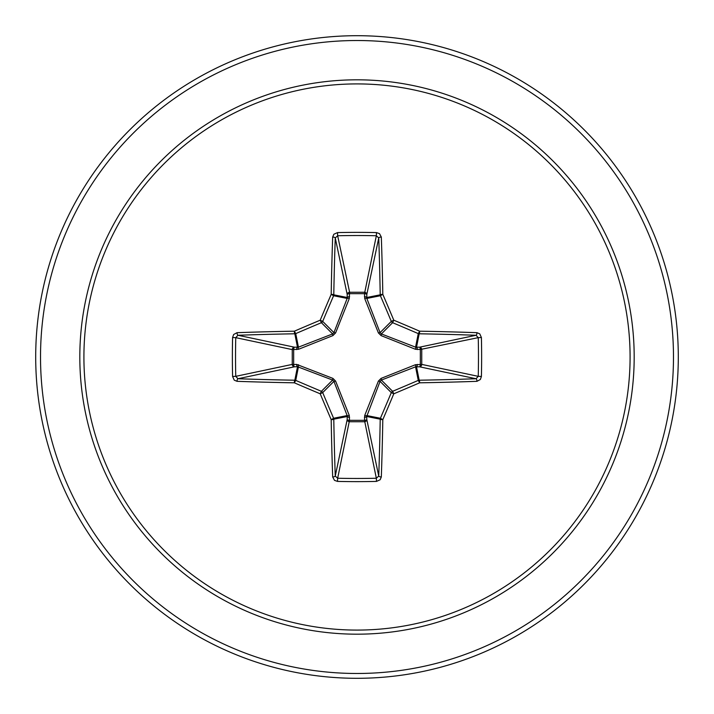 <?xml version="1.0" encoding="UTF-8"?>
<svg xmlns="http://www.w3.org/2000/svg" width="714" height="714" viewBox="0 0 714 714"><rect width="100%" height="100%" fill="white"/><g stroke="black" fill="none" stroke-linecap="round" stroke-linejoin="round"><path stroke-width="1.07" d="M332.679 476.943A2.41 0.892 178 0 0 335.259 476.042L347.2 419.52A2.41 0.821 -178.2 0 0 349.503 420.332L337.66 478.246A318.881 122.032 0 0 0 357 478.469A318.881 122.032 0 0 0 376.34 478.246L378.741 476.042A318.89 27.792 -90 0 0 380.214 419.18L366.71 416.494L366.8 419.52A2.41 2.222 -11.9 0 1 364.399 421.742L349.601 421.742A2.41 2.222 11.9 0 1 347.2 419.52L347.165 415.566L333.929 381.374L322.692 392.611A318.257 27.739 67.5 0 0 333.599 418.261A2.41 2.401 78.8 0 1 333.786 419.18A318.89 27.792 90 0 0 335.259 476.042L337.66 478.246L337.517 481.406L334.491 480.352L332.679 476.943A321.3 28.007 -90 0 1 331.189 419.653A320.657 27.944 -112.5 0 1 320.202 393.798A320.657 27.944 -157.5 0 1 294.346 382.811L295.739 380.401A318.257 27.739 22.5 0 0 321.389 391.308A2.41 2.401 45 0 1 322.692 392.611L320.202 393.798L321.389 391.308L332.626 380.071L297.506 366.71A2.41 0.821 88.2 0 1 296.685 364.408L332.929 378.402L335.598 381.071L349.28 415.459L349.503 420.332L364.497 420.332L364.72 415.459L378.402 381.071L381.071 378.402L415.459 364.72L420.332 364.497A2.41 0.821 -88.2 0 1 419.52 366.8L415.566 366.835L381.374 380.071L380.071 381.374L366.71 416.494A2.41 0.821 -1.8 0 1 364.408 417.315M232.594 376.483L235.754 376.34L292.258 364.399A2.41 2.222 78.1 0 0 294.48 366.8L297.506 366.71L294.82 380.214A2.41 0.464 -89 0 0 294.346 382.811A321.3 28.007 180 0 1 237.057 381.321L234.254 380.169L232.594 376.483A321.291 122.951 -90 0 1 232.371 357A321.291 122.951 -90 0 1 232.594 337.517L235.754 337.66A318.881 122.032 90 0 0 235.531 357A318.881 122.032 90 0 0 235.754 376.34L237.958 378.741A318.89 27.792 0 0 0 294.82 380.214A2.41 2.401 11.2 0 1 295.739 380.401L298.434 366.835A2.41 0.732 110.9 0 1 298.541 364.72M364.72 415.459A2.41 0.732 -159.1 0 0 366.835 415.566L380.401 418.261L382.811 419.653A2.41 0.464 1 0 1 380.214 419.18A2.41 2.401 -78.8 0 1 380.401 418.261A318.257 27.739 -67.5 0 0 391.308 392.611A2.41 2.401 -45 0 1 392.611 391.308A318.257 27.739 -22.5 0 0 418.261 380.401A2.41 2.401 -11.2 0 1 419.18 380.214A318.89 27.792 0 0 0 476.042 378.741L419.52 366.8A2.41 2.222 -78.1 0 0 421.742 364.399L420.332 364.497L420.332 349.503L415.459 349.28L381.071 335.598L378.402 332.929L364.72 298.541L364.497 293.668A2.41 0.821 -178.2 0 1 366.8 294.48L366.835 298.434L380.071 332.626L381.374 333.929L415.566 347.165L419.52 347.2A2.41 2.222 -101.9 0 1 421.742 349.601L421.742 364.399L478.246 376.34L481.406 376.483L480.352 379.509L476.943 381.321A321.3 28.007 180 0 1 419.653 382.811A320.657 27.944 157.5 0 1 393.798 393.798A320.657 27.944 112.5 0 1 382.811 419.653A321.3 28.007 90 0 1 381.321 476.943L380.169 479.746L376.483 481.406A321.291 122.951 180 0 1 357 481.629A321.291 122.951 180 0 1 337.517 481.406M232.594 337.517L233.648 334.491L237.057 332.679A321.3 28.007 0 0 1 294.346 331.189A320.657 27.944 -22.5 0 1 320.202 320.202A320.657 27.944 -67.5 0 1 331.189 294.346A321.3 28.007 -90 0 1 332.679 237.057L333.831 234.254L337.517 232.594A321.291 122.951 0 0 1 357 232.371A321.291 122.951 0 0 1 376.483 232.594L376.34 235.754L364.497 293.668L349.503 293.668L349.601 292.258L364.399 292.258A2.41 2.222 -168.1 0 1 366.8 294.48L378.741 237.958L376.34 235.754A318.881 122.032 180 0 0 337.66 235.754L335.259 237.958A318.89 27.792 90 0 0 333.786 294.82A2.41 2.401 101.2 0 1 333.599 295.739A318.257 27.739 112.5 0 0 322.692 321.389A2.41 2.401 135 0 1 321.389 322.692A318.257 27.739 157.5 0 0 295.739 333.599A2.41 2.401 168.8 0 1 294.82 333.786A318.89 27.792 180 0 0 237.958 335.259L235.754 337.66L292.258 349.601A2.41 2.222 101.9 0 1 294.48 347.2A2.41 0.821 -88.2 0 0 293.668 349.503L293.668 364.497L296.685 364.408M237.057 332.679A2.41 0.892 88 0 0 237.958 335.259L294.48 347.2L298.434 347.165L332.626 333.929L333.929 332.626L347.165 298.434L347.2 294.48A2.41 0.821 -1.8 0 1 349.503 293.668L349.28 298.541L335.598 332.929L332.929 335.598L298.541 349.28L292.258 349.601L292.258 364.399L293.668 364.497A2.41 0.821 88.2 0 0 294.48 366.8L237.958 378.741A2.41 0.892 -88 0 0 237.057 381.321M357 83.913A273.087 273.087 0 0 1 630.087 357A273.087 273.087 0 0 1 357 630.087A273.087 273.087 0 0 1 83.913 357A273.087 273.087 0 0 1 357 83.913M376.483 232.594L379.509 233.648L381.321 237.057A321.3 28.007 90 0 1 382.811 294.346A2.41 0.464 179 0 0 380.214 294.82A318.89 27.792 -90 0 0 378.741 237.958A2.41 0.892 178 0 1 381.321 237.057M476.943 381.321A2.41 0.892 88 0 0 476.042 378.741L478.246 376.34A318.881 122.032 -90 0 0 478.246 337.66L476.042 335.259A318.89 27.792 180 0 0 419.18 333.786A2.41 2.401 -168.8 0 1 418.261 333.599A318.257 27.739 -157.5 0 0 392.611 322.692L393.798 320.202A320.657 27.944 22.5 0 1 419.653 331.189A321.3 28.007 0 0 1 476.943 332.679L479.746 333.831L481.406 337.517A321.291 122.951 90 0 1 481.406 376.483M357 35.7A321.3 321.3 0 0 1 678.3 357A321.3 321.3 0 0 1 357 678.3A321.3 321.3 0 0 1 35.7 357A321.3 321.3 0 0 1 357 35.7A321.3 321.3 0 0 0 35.7 357A321.3 321.3 0 0 0 357 678.3M335.598 381.071L333.929 381.374L332.626 380.071L332.929 378.402M381.071 335.598L381.374 333.929L392.611 322.692A2.41 2.401 -135 0 1 391.308 321.389A318.257 27.739 -112.5 0 0 380.401 295.739A2.41 2.401 -101.2 0 1 380.214 294.82L366.71 297.506A2.41 0.821 -178.2 0 0 364.408 296.685M332.679 237.057A2.41 0.892 2 0 1 335.259 237.958L347.2 294.48A2.41 2.222 168.1 0 1 349.601 292.258L337.66 235.754L337.517 232.594M378.402 381.071L380.071 381.374L391.308 392.611L393.798 393.798L392.611 391.308L381.374 380.071L381.071 378.402M381.321 476.943A2.41 0.892 2 0 1 378.741 476.042L366.8 419.52A2.41 0.821 -1.8 0 1 364.497 420.332L376.34 478.246L376.483 481.406M415.459 364.72A2.41 0.732 -110.9 0 1 415.566 366.835L418.261 380.401L419.653 382.811A2.41 0.464 89 0 0 419.18 380.214L416.494 366.71A2.41 0.821 -88.2 0 0 417.315 364.408M349.28 415.459A2.41 0.732 159.1 0 1 347.165 415.566L333.599 418.261L331.189 419.653A2.41 0.464 179 0 0 333.786 419.18L347.29 416.494A2.41 0.821 -178.2 0 0 349.592 417.315M481.406 337.517L478.246 337.66L420.332 349.503A2.41 0.821 88.2 0 0 419.52 347.2L476.042 335.259A2.41 0.892 -88 0 0 476.943 332.679M417.315 349.592A2.41 0.821 88.2 0 0 416.494 347.29L419.18 333.786A2.41 0.464 -89 0 0 419.653 331.189L418.261 333.599L415.566 347.165A2.41 0.732 110.9 0 1 415.459 349.28M378.402 332.929L380.071 332.626L391.308 321.389L393.798 320.202A320.657 27.944 67.5 0 0 382.811 294.346L380.401 295.739L366.835 298.434A2.41 0.732 159.1 0 0 364.72 298.541M298.541 349.28A2.41 0.732 -110.9 0 1 298.434 347.165L295.739 333.599L294.346 331.189A2.41 0.464 89 0 0 294.82 333.786L297.506 347.29A2.41 0.821 -88.2 0 0 296.685 349.592M335.598 332.929L333.929 332.626L322.692 321.389L320.202 320.202L321.389 322.692L332.626 333.929L332.929 335.598M349.592 296.685A2.41 0.821 -1.8 0 0 347.29 297.506L333.786 294.82A2.41 0.464 1 0 0 331.189 294.346L333.599 295.739L347.165 298.434A2.41 0.732 -159.1 0 1 349.28 298.541M357 634.184A277.184 277.184 0 0 1 79.816 357A277.184 277.184 0 0 1 357 79.816A277.184 277.184 0 0 1 634.184 357A277.184 277.184 0 0 1 357 634.184M357 40.519A316.481 316.481 0 0 1 673.481 357A316.481 316.481 0 0 1 357 673.481A316.481 316.481 0 0 1 40.519 357A316.481 316.481 0 0 1 357 40.519"/></g></svg>
